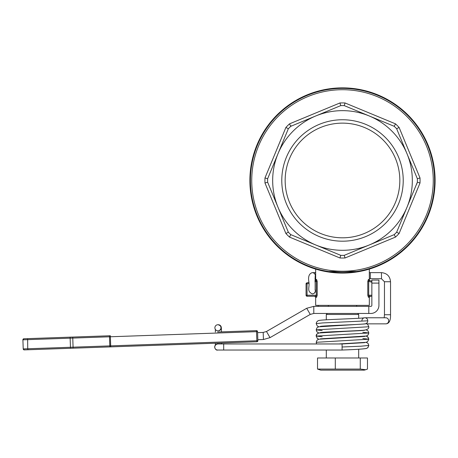 <?xml version="1.0" encoding="UTF-8"?>
<svg xmlns="http://www.w3.org/2000/svg" width="458" height="458" viewBox="0 0 458 458"><rect width="100%" height="100%" fill="white"/><g stroke="black" fill="none" stroke-linecap="round" stroke-linejoin="round"><path stroke-width="0.69" d="M223.699 350.032L223.699 343.958L342.092 343.958L364.711 342.641L342.092 343.958L342.092 350.032L218.271 350.032M361.906 320.812A3.034 2.914 90 0 1 364.82 317.772A3.034 2.914 90 0 1 365.221 323.817A3.034 2.914 90 0 1 365.083 323.835M364.82 317.772L385.779 317.772A3.034 2.914 90 0 1 388.687 320.812A3.034 2.914 90 0 1 385.779 323.846L365.959 323.846M214.894 327.768A3.034 3.034 -90 0 0 217.928 330.802A3.034 3.034 -90 0 0 220.962 327.768A3.034 3.034 -90 0 0 217.928 324.728A3.034 3.034 -90 0 0 214.894 327.768M315.676 273.1A3.034 3.023 -90 0 0 314.074 272.636L315.676 272.636M314.995 278.561A3.034 3.023 -90 0 0 315.676 278.246M315.121 276.684A3.034 3.023 -90 0 0 312.27 272.636L314.074 272.636M369.32 297.265L370.327 296.252L369.377 296.252L371.85 296.252L369.377 296.252A1.013 0.979 -90 0 0 368.398 297.265L369.32 297.265L369.32 305.36L315.676 305.36L315.676 297.265L316.593 297.265L317.205 295.238L317.205 281.395L316.289 281.395L315.883 280.462L314.932 280.72L315.883 280.462A1.013 0.973 75 0 0 316.598 279.483L315.676 279.741L315.676 269.104M315.121 289.8A3.034 3.034 90 0 1 312.27 293.887L312.493 293.887C315.133 293.338 315.991 291.792 315.07 289.25M23.879 338.771A1.013 1.013 88 0 0 22.9 339.819L23.873 338.771A1.013 1.013 88 0 0 22.9 339.819L23.221 348.922A1.013 1.013 -92 0 0 24.263 349.895A1.013 1.013 -92 0 1 23.221 348.922L24.263 349.895L256.898 341.771A1.013 1.013 0 0 0 257.871 340.729L110.676 345.864L110.361 335.754L23.879 338.771A1.013 1.013 88 0 0 22.9 339.819L256.509 331.661L256.898 341.771A1.013 1.013 88 0 0 257.871 340.729L257.556 331.626A1.013 1.013 0 0 0 256.509 330.647L256.509 331.661L257.556 331.626A1.013 1.013 88 0 0 256.509 330.647L217.596 332.004M70.486 348.28L28.024 349.763L27.732 348.761L23.221 348.922L22.9 339.819L23.221 348.922A1.013 1.013 -92 0 0 24.263 349.895M216.829 343.174L110.744 346.878L110.676 345.864L27.732 348.761L27.64 338.639M256.892 341.771L219.863 343.065M365.69 369.743L364.259 370.133L320.737 370.133L317.526 369.074L317.526 357.984L367.471 357.984L367.471 369.074L365.69 369.743L360.274 369.074L360.274 357.984M317.526 369.074L360.274 369.074M335.302 369.074L335.302 357.984M326.302 319.804L326.302 314.469L358.688 314.469L358.688 318.276M270.025 337.632L310.255 314.406L306.711 308.268L266.482 331.495L270.025 337.632L263.436 339.521L263.19 332.439L257.591 332.634M378.932 283.101L371.85 283.101L371.85 305.36A1.013 1.013 90 0 1 370.837 306.373L368.81 306.373L368.81 313.455L370.837 313.455A8.095 8.095 -90 0 0 378.932 305.36L378.932 280.067L371.85 280.067L371.85 283.101L371.85 280.067L378.932 280.067L371.85 280.067M368.81 306.373L313.793 306.373L313.793 313.455L368.81 313.455M318.207 305.36L318.133 306.373L318.207 305.36M313.793 313.455L310.255 314.406M306.711 308.268L313.793 306.373M263.19 332.439L266.482 331.495M257.837 339.716L263.436 339.521M342.498 87.867A92.602 92.602 0 0 0 262.302 226.773A92.602 92.602 0 0 0 422.694 226.773A92.602 92.602 0 0 0 342.498 87.867M342.498 272.567A92.098 92.098 0 0 1 262.737 134.423A92.098 92.098 0 0 1 422.253 134.423A92.098 92.098 0 0 1 342.498 272.567A92.098 92.098 0 0 0 434.596 180.475A92.098 92.098 0 0 0 342.498 88.377A92.098 92.098 0 0 0 250.4 180.475A92.098 92.098 0 0 0 342.498 272.567A92.098 92.098 0 0 0 434.596 180.475A92.098 92.098 0 0 0 342.498 88.377A92.098 92.098 0 0 0 250.4 180.475A92.098 92.098 0 0 0 342.498 272.567M278.224 207.772L276.621 203.913M267.632 182.381L267.627 182.198A74.889 74.889 0 0 1 267.627 178.752L267.632 178.563M290.91 234.759L290.773 234.633A74.889 74.889 0 0 1 288.34 232.195L288.208 232.063M344.405 255.341L344.221 255.346A74.889 74.889 0 0 1 340.775 255.346L340.592 255.341M396.788 232.063L396.657 232.195A74.889 74.889 0 0 1 394.224 234.633L394.086 234.759M417.364 178.563L417.37 178.752A74.889 74.889 0 0 1 417.37 182.192L417.364 182.381M394.086 126.185L394.224 126.311A74.889 74.889 0 0 1 396.657 128.75L396.788 128.881M340.592 105.603L340.775 105.603A74.889 74.889 0 0 1 344.221 105.603L344.405 105.603M288.208 128.881L288.34 128.75A74.889 74.889 0 0 1 290.773 126.311L290.91 126.185M399.101 127.456L396.657 128.75L407.013 153.751A69.834 69.834 0 0 0 277.983 153.751A69.834 69.834 0 0 0 369.222 244.99A69.834 69.834 0 0 0 407.013 153.751L417.37 178.752L420.009 177.939L399.101 127.456A77.557 77.557 0 0 0 395.517 123.866L345.034 102.958A77.557 77.557 0 0 0 339.962 102.958L289.479 123.866A77.557 77.557 0 0 0 285.895 127.456L264.982 177.939A77.557 77.557 0 0 0 264.982 183.005L285.895 233.488A77.557 77.557 0 0 0 289.479 237.078L339.962 257.986A77.557 77.557 0 0 0 345.034 257.986L395.517 237.078A77.557 77.557 0 0 0 399.101 233.488L420.009 183.005A77.557 77.557 0 0 0 420.009 177.939M395.517 123.866L394.218 126.311L344.221 105.603L345.034 102.958M339.962 102.958L340.775 105.603L290.773 126.311L289.479 123.866M267.627 178.752L288.334 128.75A74.889 74.889 0 0 1 288.34 128.75L285.895 127.456M290.773 234.633L340.775 255.346L290.773 234.633L289.479 237.078M344.221 255.346L394.224 234.633L344.221 255.346L345.034 257.986M399.101 233.488L396.657 232.195L417.37 182.192L420.009 183.005M416.791 183.589A1.013 0.326 22.5 0 0 417.015 183.944M325.512 271.502L359.524 271.497M307.078 296.252L315.619 296.252L307.078 296.252L307.043 295.238L306.064 295.238A1.013 1.013 0 0 0 307.078 296.252A1.013 1.013 0 0 1 306.064 295.238L306.064 283.868L307.043 283.868L306.814 282.895L308.841 282.351L306.814 282.895A1.013 1.013 0 0 0 306.064 283.868A1.013 1.013 0 0 1 306.814 282.895M314.915 281.762L316.289 281.395L316.289 295.238L315.619 296.252A1.013 0.979 90 0 1 316.593 297.265M317.205 281.395L316.598 279.483M369.32 269.104L369.32 279.741L370.064 280.72L371.844 281.195L369.108 280.462L368.707 281.395L367.785 281.395L367.785 295.238L368.398 297.265M369.377 296.252L368.707 295.238L368.707 281.395L371.844 282.237M369.32 279.741L368.398 279.483A1.013 0.973 -75 0 0 369.108 280.462M368.398 279.483L367.785 281.395M403.223 180.475A60.725 60.725 0 0 1 312.138 233.059A60.725 60.725 0 0 1 312.138 127.885A60.725 60.725 0 0 1 403.223 180.475M285.895 233.488L288.34 232.195L267.627 182.192L264.982 183.005M399.834 180.475A57.336 57.336 0 0 0 342.498 123.133A57.336 57.336 0 0 0 285.157 180.475A57.336 57.336 0 0 0 342.498 237.811A57.336 57.336 0 0 0 399.834 180.475M340.775 255.346L339.962 257.986M394.224 234.633L395.517 237.078M267.627 178.746L264.982 177.939M290.773 126.311L291.299 125.813M342.04 346.992L360.933 346.208L368.81 345.424L367.946 347.565L366.606 348.401C363.16 349.065 354.99 349.609 342.092 350.026C354.732 349.591 362.81 349.082 366.331 348.486L367.74 347.765L368.81 345.424L368.014 343.357L366.16 342.309M364.711 336.418L318.734 339.223L317.01 340.214L316.186 342.309L316.667 343.958L316.186 342.309L368.81 339.201L362.822 338.514M322.18 336.767L316.186 336.086L368.81 332.972L362.822 332.29M322.18 330.544L316.186 329.863L368.81 326.749L367.682 324.361L366.818 323.846M364.396 317.806C359.874 318.585 326.857 319.426 320.319 320.274C317.944 320.371 316.57 321.493 316.186 323.64L322.592 322.93L367.728 320.812M223.699 343.958L217.733 343.958A3.034 3.034 -90 0 0 214.699 346.992A3.034 3.034 -90 0 0 218.048 350.015M217.928 330.802L218.271 330.802A3.034 3.034 -90 0 0 221.311 327.768A3.034 3.034 -90 0 0 218.271 324.728L220.676 325.907L221.346 327.871L221.449 331.873M384.182 317.772L384.462 314.738L390.537 314.738C390.68 320.709 389.088 323.743 385.779 323.846M384.462 314.738L384.462 281.744L390.537 281.744L390.537 314.738M381.52 278.218L381.434 272.636C386.964 273.174 389.998 276.214 390.537 281.744M384.462 281.744L381.434 278.71L370.316 278.71L370.316 272.636L381.434 272.636M70.103 337.157L70.492 348.28M72.73 337.065L73.114 348.189M109.468 335.783L109.851 346.906M317.205 295.238L307.043 295.238L307.043 283.868L308.841 283.387M371.85 295.238L367.785 295.238M251.734 180.475A90.764 90.764 0 0 1 342.498 89.711A90.764 90.764 0 0 1 433.262 180.475A90.764 90.764 0 0 1 342.498 271.239A90.764 90.764 0 0 1 251.734 180.475M368.81 339.201L367.682 336.807L366.16 336.086L368.009 337.122L368.81 339.201L367.682 341.588L366.062 342.332L338.525 343.958M320.314 338.857L366.411 336.017L368.055 334.998L368.81 332.972L367.951 335.113L366.726 335.909C364.66 336.464 359.805 336.87 352.162 337.14L320.314 338.857M316.186 336.086C315.946 333.934 318.144 332.731 322.775 332.485C332.743 331.735 363.366 330.813 364.711 330.195L318.688 333.012L316.988 334.014L316.186 336.086L317.314 338.473L318.831 339.195M318.831 332.972L316.942 331.884L316.186 329.863L317.05 332.004L318.831 332.972M320.325 326.405L320.297 326.411C322.066 325.69 359.553 324.705 365.221 323.812M368.81 326.749C369.062 328.901 366.858 330.103 362.192 330.344C352.213 331.094 321.659 332.021 320.297 332.634M366.16 329.857L367.992 330.876L368.81 332.972M316.186 323.64L317.314 326.027L318.831 326.749M364.705 323.972L318.585 326.817L316.947 327.836L316.186 329.863M217.733 350.032L217.733 350.032C215.386 350.983 212.489 345.212 217.733 343.958L217.733 343.958M215.329 329.331L215.374 332.084M215.369 343.225L215.334 345.132M221.443 343.013L221.432 343.958M218.271 324.728L217.928 324.728M364.992 323.846L365.988 323.846M369.32 272.636L370.316 272.636M314.99 278.71L315.676 278.71M369.32 278.71L370.316 278.71M312.27 272.636C309.15 273.615 308.011 276.615 308.847 281.653C309.952 287.613 306.316 290.967 312.27 293.887M315.144 276.517L315.15 290.017M257.871 340.729L257.556 331.626M358.688 357.984L358.688 349.254M326.302 357.984L326.302 350.032M327.315 313.455L326.302 314.469M357.681 313.455L358.688 314.469M315.676 297.265L314.669 296.252M315.682 279.741L314.932 280.72M328.352 305.36L328.352 306.373M356.645 305.36L356.645 306.373"/></g></svg>
